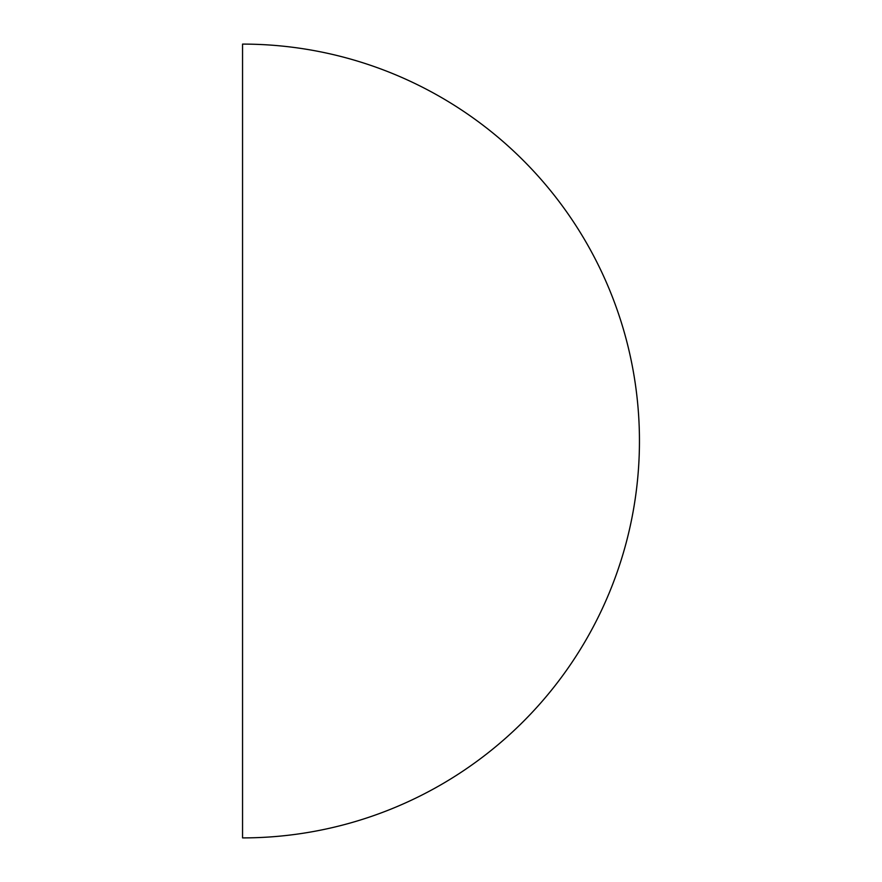 <?xml version="1.0" encoding="UTF-8"?>
<svg xmlns="http://www.w3.org/2000/svg" width="882" height="882" viewBox="0 0 882 882"><rect width="100%" height="100%" fill="white"/><g stroke="black" fill="none" stroke-linecap="round" stroke-linejoin="round"><path stroke-width="1.32" d="M242.55 837.9L242.55 44.1A396.9 396.9 0 0 1 639.45 441A396.9 396.9 0 0 1 242.55 837.9"/></g></svg>

